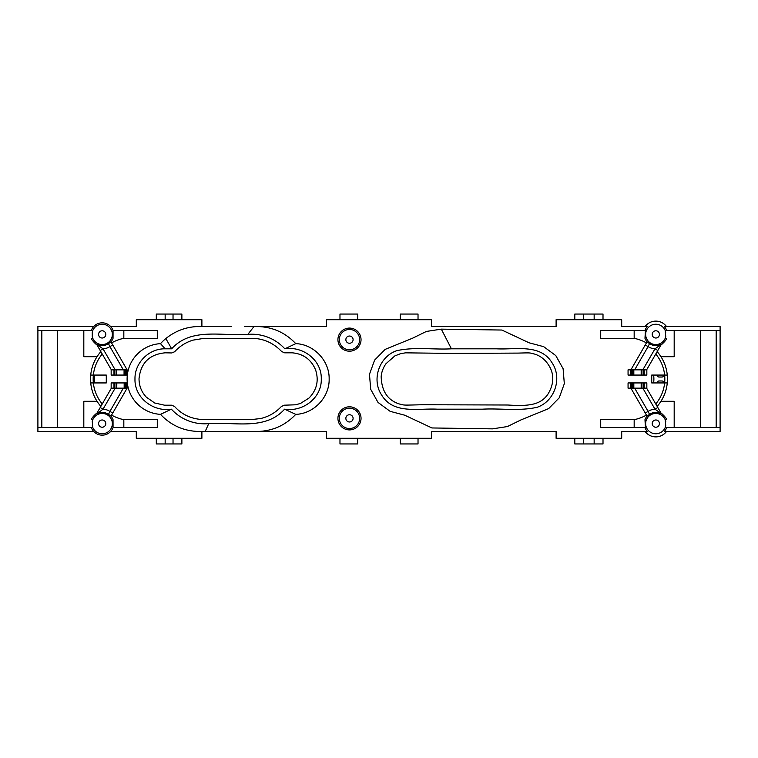 <?xml version="1.0" encoding="UTF-8"?>
<svg xmlns="http://www.w3.org/2000/svg" width="758" height="758" viewBox="0 0 758 758"><rect width="100%" height="100%" fill="white"/><g stroke="black" fill="none" stroke-linecap="round" stroke-linejoin="round"><path stroke-width="1.14" d="M361.035 418.359A11.559 11.559 0 0 1 343.706 428.365A11.559 11.559 0 0 1 343.706 408.344A11.559 11.559 0 0 1 361.035 418.359M361.035 339.641A11.559 11.559 0 0 1 343.706 349.656A11.559 11.559 0 0 1 343.706 329.635A11.559 11.559 0 0 1 361.035 339.641M174.653 351.731L171.772 352.953L165.216 352.811C149.44 354.327 140.713 362.959 139.027 378.687C139.046 385.822 141.49 391.99 146.36 397.192L154.679 402.991L164.571 405.198L171.592 405.189L174.567 406.468C183.038 415.934 194.399 420.302 208.649 419.562L251.561 419.562L260.572 418.549C268.739 416.635 275.694 412.598 281.417 406.459L284.392 405.189L295.611 404.8L300.5 403.436L309.056 398.016C316.853 389.934 319.023 380.544 315.584 369.857C311.197 359.51 303.418 353.834 292.228 352.821L284.629 352.811L281.644 351.532C272.416 341.877 261.15 337.518 247.847 338.438L203.333 338.456L193.025 340.134C185.833 342.341 179.703 346.198 174.653 351.731M165.159 348.822C149.032 348.415 134.564 362.874 134.981 379C134.384 397.855 153.353 412.125 171.393 409.178A44.807 44.807 0 0 0 208.744 423.608C234.146 421.656 265.234 430.857 284.591 409.178C302.707 412.2 321.885 397.988 321.278 379C321.875 360.126 302.868 345.866 284.828 348.822A44.779 44.779 0 0 0 247.838 334.392C222.331 336.381 191.12 327.086 171.668 348.822L165.159 348.822L160.497 343.639A35.418 35.418 0 0 0 127.107 379A35.418 35.418 0 0 0 160.497 414.361C171.014 425.503 183.938 431.207 199.269 431.482L256.99 431.473C272.311 431.207 285.235 425.503 295.762 414.361C313.983 413.745 329.645 397.107 329.152 378.886C329.512 360.742 313.897 344.255 295.762 343.639L284.828 348.822M102.245 403.967A38.866 38.866 0 0 1 93.367 382.932L90.723 382.932A41.491 41.491 0 0 0 100.852 406.373A41.491 41.491 0 0 1 90.723 375.068L106.281 375.068L106.281 382.932L90.723 382.932M94.684 375.068A37.549 37.549 0 0 0 94.684 382.932M674.184 427.54L674.184 401.304L660.957 401.304A41.491 41.491 0 0 0 667.277 382.932L651.719 382.932L651.719 375.068L667.277 375.068A41.491 41.491 0 0 0 660.957 356.696L674.184 356.696L674.184 330.46M664.633 382.932L667.277 382.932A41.491 41.491 0 0 1 657.148 406.373A41.491 41.491 0 0 0 657.148 351.627A41.491 41.491 0 0 1 667.277 375.068L664.633 375.068A38.866 38.866 0 0 1 655.755 403.967M657.584 375.068A31.855 31.855 0 0 1 657.669 375.854A1.308 1.308 0 0 0 658.977 377.029L662.066 377.029A1.308 1.308 0 0 0 663.364 375.598A37.549 37.549 0 0 0 663.316 375.068M653.614 382.932A27.913 27.913 0 0 0 653.614 375.068M663.316 382.932A37.549 37.549 0 0 0 663.373 382.316A1.308 1.308 0 0 0 662.066 380.971L658.977 380.971A1.308 1.308 0 0 0 657.669 382.146A31.855 31.855 0 0 1 657.584 382.932M90.723 375.068L93.367 375.068A38.866 38.866 0 0 1 102.245 354.033L100.852 351.627A41.491 41.491 0 0 0 90.723 375.068A41.491 41.491 0 0 1 100.852 351.627M96.844 413.328L95.716 414.01C92.656 416.957 91.311 418.842 91.68 419.667L92.789 419.667L92.258 421.429L92.789 427.54L41.832 427.54L41.832 330.46L37.9 330.46L37.9 326.527L93.717 326.527A11.559 11.559 0 0 1 113.056 330.46L157.285 330.46L157.285 338.333L123.829 338.333A41.491 41.491 0 0 0 111.568 342.91M111.568 415.09A41.491 41.491 0 0 0 123.829 419.667L157.285 419.667L157.285 427.54L113.056 427.54A11.559 11.559 0 0 1 91.32 427.54M634.171 427.54L634.171 419.667A41.491 41.491 0 0 0 646.432 415.09M646.432 342.91A41.491 41.491 0 0 0 634.171 338.333L634.171 330.46M96.844 344.672L95.716 343.99C92.523 340.825 91.178 338.94 91.68 338.333L92.789 338.333L92.258 336.571A10.167 10.167 0 0 0 103.638 344.454A10.167 10.167 0 0 0 112.326 333.662A10.167 10.167 0 0 0 92.258 332.222L92.258 336.571M113.056 330.46L113.037 338.333L111.17 342.237M111.17 415.763L113.037 419.667L113.056 427.54M110.981 416.104L108.479 414.351L109.919 411.386A14.468 14.468 0 0 0 103.031 409.168L115.159 388.162M97.441 413.47L96.607 413.726L100.189 407.529L103.031 409.168L97.441 413.47A11.19 11.19 0 0 1 108.479 414.351M41.832 330.46L92.789 330.46L92.258 332.222M452.043 353.418L518.349 353.095C533.471 352.65 528.724 352.953 534.542 354.052C541.439 356.175 546.736 360.912 550.441 368.265C554.212 376.451 553.416 385.017 548.053 393.971C540.681 405.151 528.392 406.345 507.784 405.009L422.471 404.744C402.413 405.208 404.962 405.426 399.248 403.948C387.622 400.196 381.596 391.062 381.17 376.536C381.558 372.064 383.15 367.81 385.917 363.783L394.785 355.947L400.698 353.616L405.577 352.84L452.043 353.418M574.801 319.705L574.801 314.058L603.008 314.058L603.008 319.705M400.319 319.705L400.319 314.058L418.028 314.058L418.028 319.705M418.028 438.295L418.028 443.942L400.319 443.942L400.319 438.295M603.008 438.295L603.008 443.942L574.801 443.942L574.801 438.295M339.972 319.705L339.972 314.058L357.681 314.058L357.681 319.705M357.681 438.295L357.681 443.942L339.972 443.942L339.972 438.295M720.1 330.46L716.168 330.46L716.168 427.54L720.1 427.54L720.1 326.527L664.283 326.527A11.559 11.559 0 0 1 666.68 330.46L716.168 330.46M451.417 348.822C433.244 349.808 414.541 346.709 396.737 350.698C379.265 356.506 371.344 379.616 381.568 394.918C393.26 414.635 418.264 408.126 437.186 409.178L482.382 409.178C500.555 408.192 519.249 411.291 537.062 407.302C554.534 401.494 562.455 378.384 552.231 363.082C540.539 343.365 515.535 349.874 496.613 348.822L451.417 348.822L441.317 329.143L501.872 330.043L529.084 342.796L543.685 346.671L555.794 355.587L563.109 368.72L564.322 383.709L559.205 397.855L548.678 408.59L520.954 419.923L507.396 426.555L492.482 428.857L431.927 427.957L404.715 415.204L390.114 411.329L378.005 402.413L370.69 389.28L369.478 374.291L374.594 360.145L385.111 349.41L412.845 338.077L426.394 331.435L441.317 329.143M657.811 407.529L654.969 409.168L661.393 413.726L646.631 388.162M630.893 388.162L645.238 413.025L648.081 411.386L634.673 388.162M645.238 344.975L648.081 346.614L649.521 343.649L647.067 341.811L630.893 369.838M646.631 369.838L657.811 350.471L654.969 348.832L642.841 369.838M657.811 350.471L661.393 344.274L654.969 348.832A14.468 14.468 0 0 1 648.081 346.614L634.673 369.838M661.165 344.663L662.085 344.113C665.278 341.138 666.689 339.205 666.32 338.333L665.211 338.333L665.742 336.571L665.211 330.46L666.68 330.46M716.168 427.54L665.211 427.54L665.742 425.778L665.211 419.667L666.32 419.667C666.832 418.994 665.42 417.061 662.085 413.887L661.165 413.337M645.238 413.025L647.067 416.189L649.521 414.351L648.081 411.386A14.468 14.468 0 0 1 654.969 409.168L642.841 388.162M720.1 427.54L720.1 431.473L664.283 431.473A11.559 11.559 0 0 0 666.68 427.54M646.839 415.791L644.982 419.667L645.409 427.54L600.715 427.54L600.715 419.667L634.171 419.667M634.171 338.333L600.715 338.333L600.715 330.46L645.409 330.46L644.982 338.333L646.839 342.209M666.509 326.527A13.274 13.274 0 0 0 645.124 326.527M644.944 330.46A11.559 11.559 0 0 1 647.351 326.527L621.702 326.527L621.702 319.705L556.107 319.705L556.107 326.527L431.473 326.527L431.473 319.705L326.527 319.705L326.527 326.527L257.246 326.527M257.606 431.473L326.527 431.473L326.527 438.295L431.473 438.295L431.473 431.473L556.107 431.473L556.107 438.295L621.702 438.295L621.702 431.473L647.351 431.473A11.559 11.559 0 0 1 644.944 427.54M645.124 431.473A13.274 13.274 0 0 0 666.509 431.473M284.591 409.178L295.762 414.361M244.531 326.527L256.99 326.527C272.311 326.793 285.235 332.497 295.762 343.639M247.838 334.392L253.987 326.527M110.933 416.189L112.762 413.025L109.919 411.386L123.327 388.162M116.76 388.162L116.817 382.932L127.107 382.932L127.107 388.162L112.762 413.025L127.107 388.162L111.161 388.162L111.161 382.932L116.76 382.932M124.17 382.932L124.17 388.162M111.369 388.162L100.189 407.529M124.17 369.838L127.107 369.838L127.107 375.068L124.17 375.068M124.066 375.068L111.161 375.068L111.161 369.838L124.066 369.838L124.066 375.068M116.76 375.068L116.76 369.838M156.3 319.705L156.3 314.058L181.882 314.058L181.882 319.705M181.882 438.295L181.882 443.942L156.3 443.942L156.3 438.295M208.744 423.608L205.2 431.473M127.107 369.838L112.762 344.975L109.919 346.614L123.327 369.838M100.189 350.471L103.031 348.832L96.607 344.274L111.369 369.838M171.668 348.822L165.831 338.551A52.473 52.473 0 0 0 160.497 343.639M231.408 326.527L201.893 326.527C188.382 326.092 176.358 330.109 165.831 338.551M171.393 409.178L160.497 414.361M211.728 326.527L224.851 326.527M37.9 330.46L37.9 431.473L93.717 431.473M123.829 419.667L123.829 427.54M123.829 330.46L123.829 338.333M37.9 427.54L41.832 427.54M112.762 344.975L110.933 341.811L108.479 343.649L109.919 346.614A14.468 14.468 0 0 1 103.031 348.832L115.159 369.838M110.649 431.473L136.298 431.473L136.298 438.295L201.893 438.295L201.893 431.473M201.893 326.527L201.893 319.705L136.298 319.705L136.298 326.527L110.649 326.527M83.816 427.54L83.816 401.304L97.043 401.304M97.043 356.696L83.816 356.696L83.816 330.46M91.32 330.46A11.559 11.559 0 0 1 93.717 326.527M646.839 369.838L644.215 369.838L644.215 375.068L646.839 375.068L646.839 369.838M644.215 375.068L641.24 375.068M630.684 369.838L641.183 369.838L641.183 375.068L630.684 375.068L630.684 369.838L628.06 369.838L628.06 375.068L630.684 375.068M633.83 375.068L633.83 369.838M641.24 369.838L644.215 369.838M646.839 382.932L644.215 382.932L644.215 388.162L646.839 388.162L646.839 382.932M644.215 388.162L641.24 388.162M630.684 382.932L641.183 382.932L641.183 388.162L630.684 388.162L630.684 382.932L628.06 382.932L628.06 388.162L630.684 388.162M633.83 388.162L633.83 382.932M641.24 382.932L644.215 382.932M359.643 418.359A10.167 10.167 0 0 0 349.485 408.192A10.167 10.167 0 0 0 339.319 418.359A10.167 10.167 0 0 0 349.485 428.526A10.167 10.167 0 0 0 359.643 418.359M349.485 414.74A3.61 3.61 0 0 1 352.612 420.169A3.61 3.61 0 0 1 346.349 420.169A3.61 3.61 0 0 1 349.485 414.74M359.643 339.641A10.167 10.167 0 0 0 349.485 329.474A10.167 10.167 0 0 0 339.319 339.641A10.167 10.167 0 0 0 349.485 349.808A10.167 10.167 0 0 0 359.643 339.641M349.485 336.031A3.61 3.61 0 0 1 352.612 341.451A3.61 3.61 0 0 1 346.349 341.451A3.61 3.61 0 0 1 349.485 336.031M93.367 382.932A38.866 38.866 0 0 1 93.367 375.068M92.258 425.778A10.167 10.167 0 0 0 103.638 433.661A10.167 10.167 0 0 0 112.326 422.879A10.167 10.167 0 0 0 92.258 421.429M655.812 330.782A3.61 3.61 0 0 1 658.948 336.201A3.61 3.61 0 0 1 652.685 336.201A3.61 3.61 0 0 1 655.812 330.782M655.812 419.989A3.61 3.61 0 0 1 658.948 425.409A3.61 3.61 0 0 1 652.685 425.409A3.61 3.61 0 0 1 655.812 419.989M660.559 344.53A11.19 11.19 0 0 1 649.521 343.649M665.742 332.222A10.167 10.167 0 0 0 645.674 333.662A10.167 10.167 0 0 0 654.362 344.454A10.167 10.167 0 0 0 665.742 336.571M583.66 319.705L583.66 314.058M594.158 319.705L594.158 314.058M583.66 438.295L583.66 443.942M594.158 438.295L594.158 443.942M665.742 421.429A10.167 10.167 0 0 0 645.674 422.879A10.167 10.167 0 0 0 654.362 433.661A10.167 10.167 0 0 0 665.742 425.778M649.521 414.351A11.19 11.19 0 0 1 660.559 413.47M700.42 427.54L700.42 330.46M655.755 354.033A38.866 38.866 0 0 1 664.633 375.068M102.188 419.989A3.61 3.61 0 0 1 105.315 425.409A3.61 3.61 0 0 1 99.052 425.409A3.61 3.61 0 0 1 102.188 419.989M113.984 388.162L113.984 382.932M114.913 388.162L114.913 382.932M116.429 388.162L116.429 382.932M124.454 388.162L124.454 382.932M125.506 388.162L125.506 382.932M126.434 388.162L126.434 382.932M125.506 375.068L125.506 369.838M126.434 375.068L126.434 369.838M124.454 375.068L124.454 369.838M116.429 375.068L116.429 369.838M114.913 375.068L114.913 369.838M113.984 375.068L113.984 369.838M102.188 330.782A3.61 3.61 0 0 1 105.315 336.201A3.61 3.61 0 0 1 99.052 336.201A3.61 3.61 0 0 1 102.188 330.782M165.159 319.705L165.159 314.058M173.032 319.705L173.032 314.058M165.159 438.295L165.159 443.942M173.032 438.295L173.032 443.942M108.479 343.649A11.19 11.19 0 0 1 97.441 344.53M57.58 427.54L57.58 330.46M631.566 375.068L631.566 369.838M632.494 375.068L632.494 369.838M633.546 375.068L633.546 369.838M641.571 375.068L641.571 369.838M643.087 375.068L643.087 369.838M644.016 375.068L644.016 369.838M643.087 388.162L643.087 382.932M644.016 388.162L644.016 382.932M631.566 388.162L631.566 382.932M632.494 388.162L632.494 382.932M633.546 388.162L633.546 382.932M641.571 388.162L641.571 382.932"/></g></svg>
